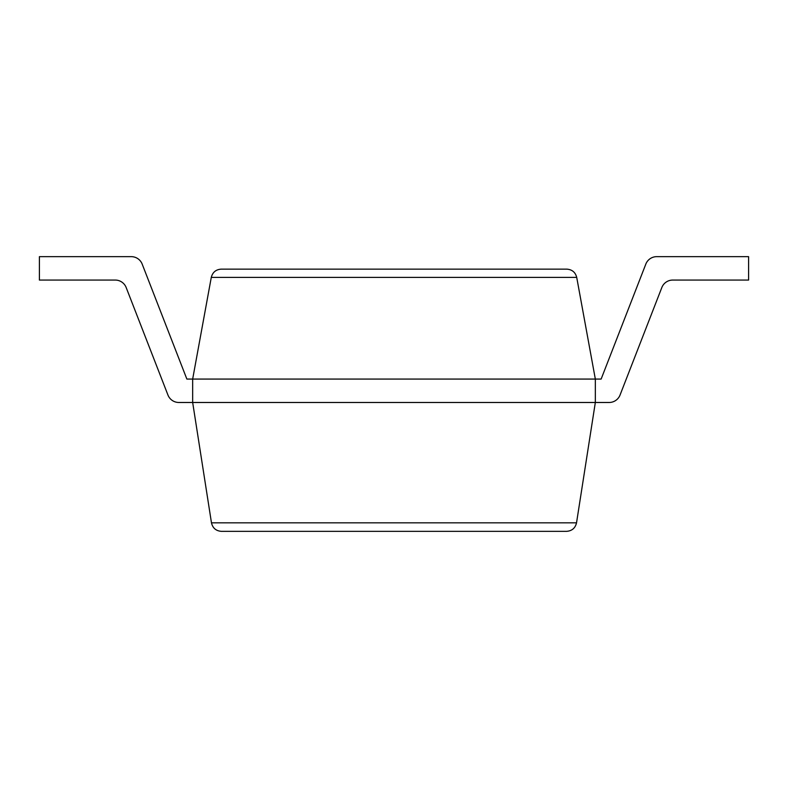 <?xml version="1.0" encoding="UTF-8"?>
<svg xmlns="http://www.w3.org/2000/svg" width="788" height="788" viewBox="0 0 788 788"><rect width="100%" height="100%" fill="white"/><g stroke="black" fill="none" stroke-linecap="round" stroke-linejoin="round"><path stroke-width="1.18" d="M211.47 522.828L192.666 402.481L609.144 402.481A11.702 11.702 0 0 0 620.058 395.015L661.831 287.531A11.702 11.702 0 0 1 672.745 280.065L748.6 280.065L748.6 256.652L656.719 256.652A11.702 11.702 0 0 0 645.815 264.118L601.136 379.067L192.666 379.067L192.666 402.481L178.856 402.481A11.702 11.702 0 0 1 167.942 395.015L126.169 287.531A11.702 11.702 0 0 0 115.255 280.065L39.4 280.065L39.4 256.652L131.281 256.652A11.702 11.702 0 0 1 142.185 264.118L186.864 379.067L192.666 379.067L211.282 277.396C212.612 272.274 215.912 269.526 221.192 269.141L566.808 269.141C572.088 269.526 575.388 272.274 576.717 277.396L595.334 379.067L595.334 402.481L576.53 522.828C575.289 528.098 571.98 530.935 566.582 531.348L221.418 531.348C216.02 530.935 212.711 528.098 211.47 522.828L576.53 522.828M39.4 256.652L131.281 256.652L39.4 256.652M142.185 264.118L186.864 379.067L142.185 264.118M645.815 264.118L601.136 379.067L645.815 264.118M595.334 402.481L609.144 402.481L595.334 402.481M211.282 277.396L576.717 277.396"/></g></svg>
